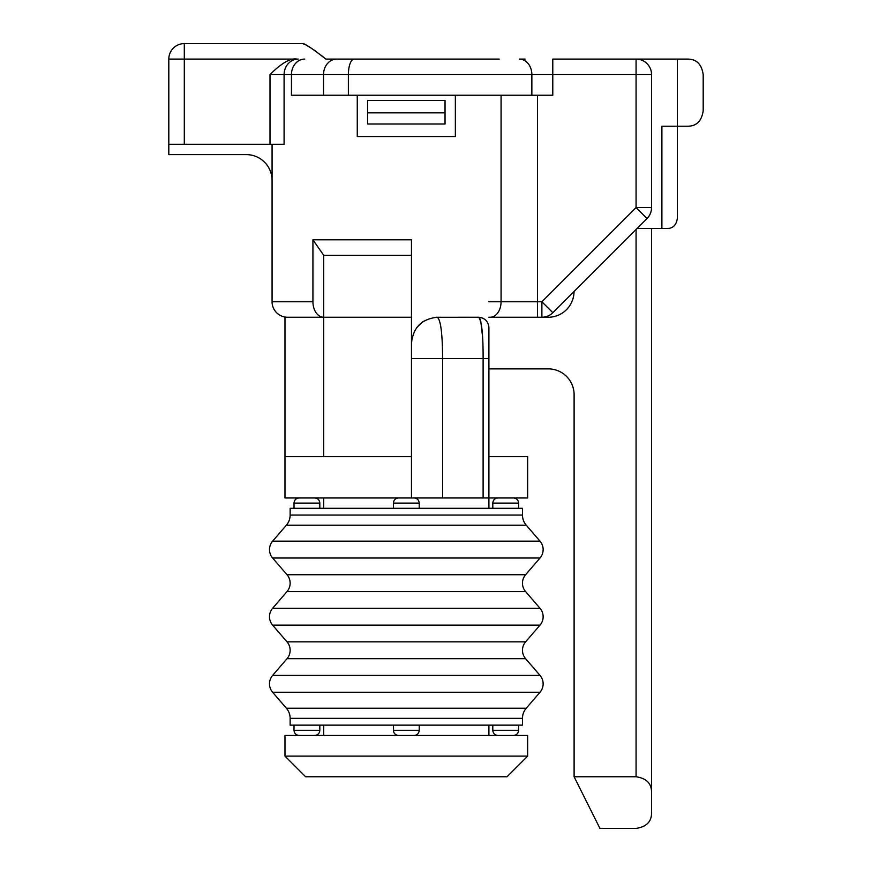 <?xml version="1.0" encoding="UTF-8"?>
<svg xmlns="http://www.w3.org/2000/svg" width="872" height="872" viewBox="0 0 872 872"><rect width="100%" height="100%" fill="white"/><g stroke="black" fill="none" stroke-linecap="round" stroke-linejoin="round"><path stroke-width="1.31" d="M506.992 776.767L527.647 756.111L506.992 776.767L305.625 776.767L284.981 756.111L284.981 735.467L527.647 735.467L527.647 756.111L284.981 756.111L305.625 776.767M574.114 776.767L636.069 776.767C646.381 778.293 651.548 783.448 651.558 792.256L651.558 812.911C651.548 821.718 646.381 826.874 636.069 828.4L599.925 828.4L574.114 776.767L574.114 394.7A25.811 25.811 0 0 0 548.303 368.878L488.92 368.878L488.92 327.578C488.276 321.332 484.832 317.888 478.597 317.245L435.989 317.277M488.92 508.289L488.92 328.177M488.92 735.467L488.92 725.133M357.258 95.233L357.258 136.533L455.358 136.533L455.358 95.233M323.697 456.656L323.697 317.245L287.564 317.245A15.489 15.489 0 0 1 272.075 301.756L272.075 144.283M411.475 317.245L323.697 317.245A15.489 10.78 90 0 1 312.928 301.756L312.928 239.8L411.475 239.8L411.475 343.448C412.947 327.709 421.558 318.967 437.286 317.245C440.687 319.697 442.475 333.464 442.627 358.555L442.627 358.468M488.92 456.656L527.647 456.656L527.647 497.956L442.627 497.956L442.627 358.555L483.11 358.555C483.197 334.368 481.693 320.602 478.597 317.245L478.717 317.255M284.981 456.656L284.981 497.956L411.475 497.956L411.475 343.448L411.475 456.656L284.981 456.656L284.981 317.027A15.489 15.489 0 0 1 272.075 301.756L312.928 301.756M442.627 497.956L411.475 497.956M323.697 508.289L323.697 497.956M323.697 735.467L323.697 725.133M488.876 327.207L488.756 326.292M482.51 336.243L480.799 321.408M480.461 320.068L480.112 319.032M442.202 341.519L442.169 340.876M423.487 321.332L422.037 322.335M422.004 322.357L416.827 327.49M414.603 330.946L411.813 339.219M411.551 341.421L411.475 343.448M488.92 317.245L541.883 317.245A15.489 15.489 0 0 0 552.837 312.71L574.114 291.433L573.95 293.461A25.811 25.811 0 0 1 548.216 317.245L540.553 317.245M297.886 43.6L302.41 43.6C304.175 43.066 311.98 48.233 325.823 59.089L499.253 59.089L325.823 59.089L321.267 55.339M316.405 51.677L314.171 50.096M312.013 48.636L306.039 45.006M305.374 44.657L302.835 43.654M302.41 43.6L184.297 43.6A15.489 15.489 0 0 0 168.808 59.089L168.808 144.283L270.004 144.283L270.004 74.578C281.558 63.089 290.496 57.923 296.829 59.089L168.808 59.089A15.489 15.489 0 0 1 184.297 43.6L184.297 144.283M348.386 95.233L531.855 95.233L531.855 74.578L348.386 74.578L348.386 95.233L291.455 95.233L291.455 74.578L284.098 74.578L284.098 144.283L270.004 144.283M499.253 59.089L325.823 59.089M525.064 59.089L519.298 59.089A15.489 12.557 -90 0 1 531.855 74.578L552.783 74.578L552.783 59.089L677.381 59.089L677.381 126.211L687.703 126.211C696.51 126.2 701.677 121.034 703.192 110.722L703.192 74.578C701.677 64.266 696.51 59.1 687.703 59.089L677.381 59.089M537.512 95.233L537.512 301.756L541.883 301.756L636.069 207.569L636.069 74.578L552.783 74.578L552.783 95.233L531.855 95.233M367.592 112.837L367.592 123.998L445.036 123.998L445.036 112.837L367.592 112.837L367.592 100.4L445.036 100.4L367.592 100.4M445.036 100.4L445.036 112.837M661.892 126.211L677.381 126.211L677.381 218.142C676.399 225.063 672.955 228.508 667.047 228.464L661.892 228.464L661.892 126.211M637.083 228.464L661.892 228.464M573.95 293.461A25.811 25.811 0 0 1 548.216 317.245M548.303 368.878A25.811 25.811 0 0 1 574.114 394.7M651.558 792.256L651.558 228.464M541.883 317.245A15.489 15.489 0 0 0 552.837 312.71L541.883 301.756L541.883 317.245A15.489 15.489 0 0 0 552.837 312.71L647.024 218.523L636.069 207.569L651.558 207.569L651.558 74.578A15.489 15.489 0 0 0 636.069 59.089L636.069 74.578L651.558 74.578A15.489 15.489 0 0 0 636.069 59.089M647.024 218.523A15.489 15.489 0 0 0 651.558 207.569A15.489 15.489 0 0 1 647.024 218.523M272.075 180.428A25.811 25.811 0 0 0 246.253 154.606L168.808 154.606L168.808 144.283M323.697 317.245L323.697 255.289L312.928 239.8M323.697 255.289L411.475 255.289M522.481 718.354L290.136 718.354A15.489 15.489 0 0 0 286.387 708.238L272.62 692.259A12.906 12.906 0 0 1 272.62 675.408L540.008 675.408L525.609 658.698L287.008 658.698L272.62 675.408L287.008 658.698A12.906 12.906 0 0 0 287.008 641.847L272.62 625.137A12.906 12.906 0 0 1 272.62 608.285L540.008 608.285L525.609 591.576L287.008 591.576L272.62 608.285L287.008 591.576A12.906 12.906 0 0 0 287.008 574.724L272.62 558.015A12.906 12.906 0 0 1 272.62 541.163L286.387 525.184A15.489 15.489 0 0 0 290.136 515.069L290.136 508.289L522.481 508.289L522.481 515.069A15.489 15.489 0 0 0 526.241 525.184L540.008 541.163A12.906 12.906 0 0 1 540.008 558.015L525.609 574.724A12.906 12.906 0 0 0 525.609 591.576L540.008 608.285A12.906 12.906 0 0 1 540.008 625.137L525.609 641.847A12.906 12.906 0 0 0 525.609 658.698L540.008 675.408A12.906 12.906 0 0 1 540.008 692.259L526.241 708.238A15.489 15.489 0 0 0 522.481 718.354L522.481 725.133L290.136 725.133L290.136 718.354A15.489 15.489 0 0 0 286.387 708.238L526.241 708.238M488.92 301.756L537.512 301.756L537.512 317.245M501.073 95.233L501.073 301.756A15.489 10.933 90 0 1 490.14 317.245M483.11 497.956L483.11 358.555L488.92 358.555M411.475 358.555L442.627 358.555M284.981 317.027A15.489 15.489 0 0 1 272.075 301.756A15.489 15.489 0 0 0 287.564 317.245M636.069 776.767L636.069 229.478M354.185 59.089A15.489 5.788 -90 0 0 348.386 74.578L323.523 74.578L323.523 95.233M336.766 59.089A15.489 13.254 -90 0 0 323.523 74.578L291.455 74.578A15.489 13.254 -90 0 1 304.699 59.089M270.004 74.578L284.098 74.578A15.489 14.105 -90 0 1 298.202 59.089M526.241 525.184L286.387 525.184A15.489 15.489 0 0 0 290.136 515.069L522.481 515.069M272.62 541.163L540.008 541.163A12.906 12.906 0 0 1 540.008 558.015L272.62 558.015M287.008 574.724L525.609 574.724M540.008 608.285A12.906 12.906 0 0 1 540.008 625.137L272.62 625.137M287.008 641.847L525.609 641.847M540.008 675.408A12.906 12.906 0 0 1 540.008 692.259L272.62 692.259M414.058 735.467C417.219 735.129 418.942 733.407 419.225 730.3L393.403 730.3L393.403 725.133M314.661 735.467C317.833 735.129 319.555 733.407 319.828 730.3L294.017 730.3L294.017 725.133M513.445 735.467C516.616 735.129 518.339 733.407 518.611 730.3L492.8 730.3L492.8 725.133M393.403 508.289L393.403 503.122L419.225 503.122C418.942 500.016 417.219 498.293 414.058 497.956M294.017 508.289L294.017 503.122L319.828 503.122C319.555 500.016 317.833 498.293 314.661 497.956M492.8 508.289L492.8 503.122L518.611 503.122C518.339 500.016 516.616 498.293 513.445 497.956M393.403 730.3C393.686 733.407 395.398 735.129 398.569 735.467M419.225 730.3L419.225 725.133M294.017 730.3C294.289 733.407 296.011 735.129 299.172 735.467M319.828 730.3L319.828 725.133M492.8 730.3C493.072 733.407 494.795 735.129 497.956 735.467M518.611 730.3L518.611 725.133M393.403 503.122C393.686 500.016 395.398 498.293 398.569 497.956M419.225 508.289L419.225 503.122M294.017 503.122C294.289 500.016 296.011 498.293 299.172 497.956M319.828 508.289L319.828 503.122M492.8 503.122C493.072 500.016 494.795 498.293 497.956 497.956M518.611 508.289L518.611 503.122"/></g></svg>
